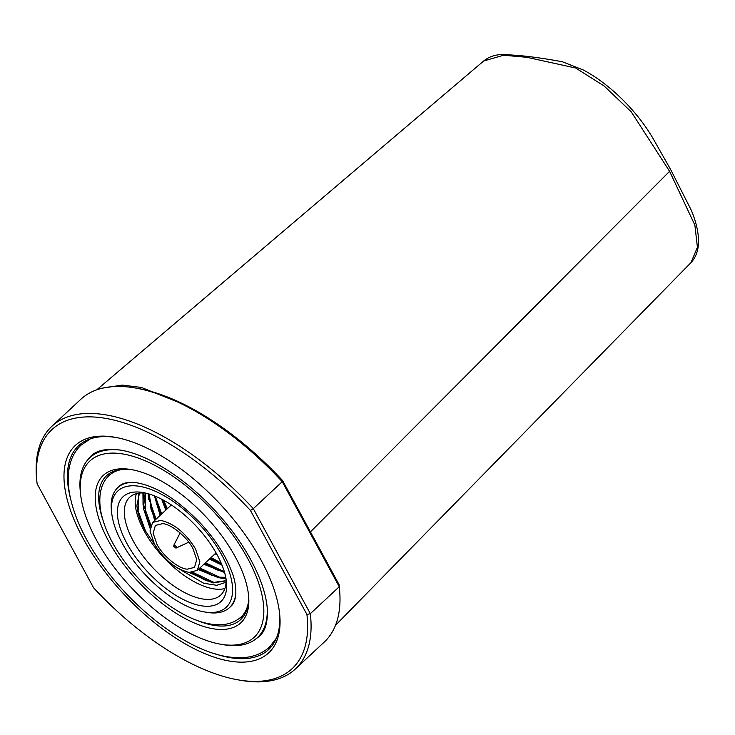 <?xml version="1.0" encoding="UTF-8"?>
<svg xmlns="http://www.w3.org/2000/svg" width="735" height="735" viewBox="0 0 735 735"><rect width="100%" height="100%" fill="white"/><g stroke="black" fill="none" stroke-linecap="round" stroke-linejoin="round"><path stroke-width="1.1" d="M690.992 262.625L697.423 247.245L694.86 225.066L669.585 171.31L631.282 111.885L604.234 86.078L575.716 68.033L526.857 57.293L503.521 55.235L483.676 60.996C489.005 56.595 495.721 54.436 503.824 54.491L515.685 55.281C528.612 56.246 544.176 58.405 562.385 61.768L583.562 70.091C597.39 77.561 610.831 87.842 623.886 100.943C636.179 113.42 646.221 126.484 654.003 140.146L670.651 169.555L691.148 209.944C695.089 219.241 697.46 227.905 698.25 235.926C699.398 247.226 696.982 256.129 690.992 262.625L335.5 625.31M102.597 388.135L122.139 385.076L141.359 387.428L185.716 405.215A193.7 90.047 -133 0 0 138.281 388.512L135.699 388.062A196.153 91.186 47 0 1 282.231 481.682L339.258 586.714L310.335 613.679L253.309 508.657L282.231 481.682L282.543 480.506L339.028 584.536A193.691 90.047 47 0 1 339.12 585.382L339.395 587.991A196.153 91.186 47 0 1 324.31 642.004L295.387 668.979A196.153 91.186 47 0 1 240.446 680.27L237.864 679.82A193.691 90.047 47 0 1 93.602 587.825L37.117 483.795A193.7 90.047 47 0 1 37.026 482.95A193.7 90.047 47 0 1 100.612 417.618A193.7 90.047 47 0 1 250.442 510.448L306.927 614.478A193.691 90.047 47 0 1 237.864 679.82M339.028 584.536L339.258 586.714A196.153 91.186 47 0 1 339.395 587.991M306.927 614.478L310.335 613.679A196.153 91.186 47 0 1 295.387 668.979M185.716 405.215A193.7 90.047 47 0 1 282.543 480.506M37.026 482.95L36.75 480.341A196.153 91.186 47 0 1 51.836 426.328L80.758 399.353A196.153 91.186 47 0 1 130.067 387.207A196.153 91.186 47 0 1 135.699 388.062M51.836 426.328A196.153 91.186 47 0 1 101.145 414.182A196.153 91.186 47 0 1 253.309 508.657L250.442 510.448M233.087 661.601A141.791 65.911 47 0 1 82.88 538.002A141.791 65.911 47 0 1 110.957 436.673A141.791 65.911 47 0 1 115.028 437.279A141.791 65.911 47 0 1 279.631 613.78A141.791 65.911 47 0 1 233.087 661.601M215.217 653.856A139.328 64.772 -133 0 0 233.62 658.165A139.328 64.772 -133 0 0 268.642 649.547A139.328 64.772 -133 0 0 279.484 612.466M116.323 437.518A139.328 64.772 -133 0 0 113.603 437.132A139.328 64.772 -133 0 0 78.581 445.759A139.328 64.772 -133 0 0 70.56 498.762M81.98 443.021A139.328 64.772 -133 0 0 79.38 446.806M267.65 648.683A139.328 64.772 -133 0 0 271.61 646.341M267.255 608.442A122.938 57.146 47 0 1 257.461 637.557A122.938 57.146 47 0 1 226.555 645.165A122.938 57.146 47 0 1 223.027 644.632L220.445 644.182A120.476 56.007 47 0 1 80.584 494.205A120.476 56.007 47 0 1 120.136 453.568A120.476 56.007 47 0 1 247.768 558.6A120.476 56.007 47 0 1 223.909 644.705A120.476 56.007 47 0 1 220.445 644.182M80.584 494.205L80.308 491.596A122.938 57.146 47 0 1 89.762 457.749A122.938 57.146 47 0 1 119.493 450.004M215.438 629.096A100.805 46.865 47 0 1 108.642 541.217A100.805 46.865 47 0 1 128.607 469.169A100.805 46.865 47 0 1 131.501 469.61A100.805 46.865 47 0 1 248.531 595.102A100.805 46.865 47 0 1 215.438 629.096M162.757 499.791L166.808 509.171M167.341 508.675L163.648 500.269M221.198 563.157L211.11 557.516M210.577 558.003L221.584 564.076M156.206 502.281L161.185 514.417M161.709 513.921L155.25 496.208M224.34 571.738L205.478 562.762M204.946 563.249L218.644 570.461M148.093 493.7L148.7 499.864M150.583 507.527L155.554 519.663M156.086 519.167L149.315 499.864M148.736 495.519L148.645 493.856M225.948 578.353L223.321 578.022M219.71 577.251L199.856 568.008M199.323 568.495L213.021 575.707M219.59 577.848L226.04 578.895M142.93 492.928L143.068 505.11M144.951 512.773L150.454 525.948M150.785 525.047L143.692 505.11M143.114 500.765L143.371 492.937M214.087 582.497L192.938 572.4M191.844 572.519L207.399 580.953M139.448 493.093L136.894 505.551C137.546 513.14 140.394 521.593 145.438 530.918L138.143 510.889L138.557 494.82M225.755 577.352L219.14 577.168L211.322 575.128L198.808 568.982M198.229 569.524L218.552 577.719L225.847 577.802M148.92 493.938L154.534 520.61M155.122 520.068L151.052 509.291L149.407 494.085M203.852 564.278L224.579 572.528M154.414 495.868L160.166 515.364M160.744 514.822L156.674 504.045L155.076 496.143M224.386 571.867L216.944 569.882L204.431 563.736M161.682 499.221L165.788 510.118M166.367 509.575L162.554 499.681M221.676 564.305L210.063 558.49M209.475 559.032L222.043 565.197M216.559 553.767L215.686 553.244M215.107 553.786L217.266 555.072M226.104 580.678L213.508 582.414L205.699 580.374L190.53 572.537M150.225 526.848L145.429 514.537L145.484 493.075M188.941 572.4L212.929 582.965L226.104 580.852M145.181 493.047L143.38 508.262L150.023 528.162M145.438 530.918L155.967 546.647M176.088 567.163L203.797 583.278L216.797 585.299L226.058 582.249M136.416 493.663A66.793 31.054 -133 0 0 144.088 530.771A66.793 31.054 -133 0 0 224.873 588.524M126.934 543.505A71.718 33.341 47 0 1 143.196 492.56A71.718 33.341 47 0 1 217.11 554.769A71.718 33.341 47 0 1 226.444 581.835A71.718 33.341 47 0 1 190.53 602.755A71.718 33.341 47 0 1 126.934 543.505M145.87 493.121A66.793 31.054 -133 0 0 129.645 497.319A66.793 31.054 -133 0 0 133.21 540.923A66.793 31.054 -133 0 0 220.766 595.019A66.793 31.054 -133 0 0 226.086 579.125M206.259 612.2A79.499 36.961 47 0 1 203.981 611.851A79.499 36.961 47 0 1 111.683 512.892A79.499 36.961 47 0 1 137.785 486.074A79.499 36.961 47 0 1 221.998 555.384A79.499 36.961 47 0 1 206.259 612.2M235.871 593.531A81.962 38.101 47 0 1 229.513 607.588A81.962 38.101 47 0 1 208.905 612.659A81.962 38.101 47 0 1 206.553 612.31L203.981 611.851M111.683 512.892L111.408 510.283A81.962 38.101 47 0 1 117.71 487.709A81.962 38.101 47 0 1 132.181 482.344M196.401 620.147A98.352 45.717 -133 0 0 215.971 625.66A98.352 45.717 -133 0 0 240.694 619.577A98.352 45.717 -133 0 0 248.375 593.779M132.805 469.858A98.352 45.717 -133 0 0 131.253 469.637A98.352 45.717 -133 0 0 106.529 475.729A98.352 45.717 -133 0 0 102.882 519.865M239.683 618.181A98.352 45.717 -133 0 0 243.57 616.279M110.02 473.083A98.352 45.717 -133 0 0 107.861 476.831M162.582 523.66C171.191 523.926 187.434 537.294 192.974 548.668L196.723 559.611L194.509 567.392L187.296 569.166C178.688 568.899 162.435 555.541 156.904 544.157L153.156 533.215L155.37 525.433L162.582 523.66M195.547 548.99L199.865 561.816L197.302 570.388L189.06 572.418C175.702 569.313 164.125 559.785 154.332 543.836L150.013 531.019L152.577 522.438L160.818 520.408C174.177 523.513 185.753 533.04 195.547 548.99M175.821 548.044L173.653 546.252L174.057 544.791L176.225 546.574L176.216 547.988L188.776 542.182M180.121 532.903L174.057 544.791M123.719 469.288A96.708 44.954 -133 0 0 109.239 475.444C102.542 481.195 97.498 493.139 100.915 511.9C103.947 526.885 111.224 542.586 122.736 559.004C146.256 592.75 184.513 621.204 212.764 624.346C224.258 625.88 233.721 623.399 241.163 616.895A96.708 44.954 -133 0 0 248.311 602.875M669.585 171.31L310.446 531.883M483.676 60.996L96.744 389.835M262.083 633.248L257.461 637.557M94.383 453.44L89.762 457.749M119.309 486.23C122.24 483.088 127.743 481.884 135.819 482.629C155.82 485.807 177.447 499.405 200.692 523.43C215.006 539.104 225.222 554.842 231.341 570.636C236.789 583.37 237.938 600.017 231.102 606.099L229.513 607.588M197.302 570.388L216.062 552.885M152.577 522.438L171.347 504.936M276.378 638.21L269.396 647.158C259.464 655.923 246.528 659.258 230.588 657.173C190.135 652.781 133.788 610.675 100.052 561.301C83.689 537.551 73.537 515.07 69.577 493.846C67.326 481.351 67.831 470.29 71.093 460.661C73.224 454.552 76.532 449.388 81.015 445.171L90.433 438.823M255.523 639.193L259.336 636.372C265.262 631.209 267.917 622.067 267.292 608.929C266.658 599.723 264.021 589.351 259.381 577.793C250.038 555.081 235.246 532.673 215.015 510.568C184.384 476.987 144.666 452.668 117.986 449.792C105.454 448.515 96.487 450.573 91.076 455.957L87.998 459.559"/></g></svg>
